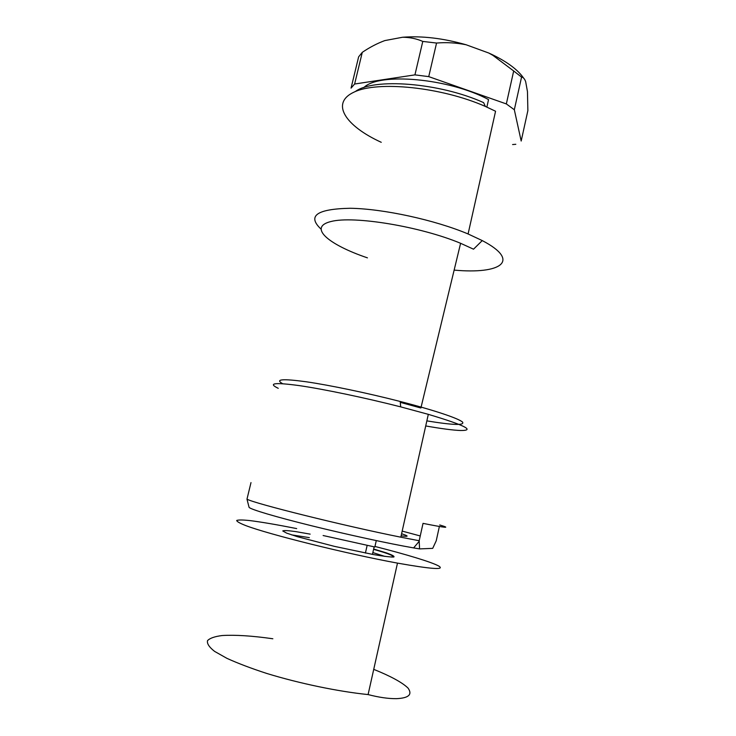 <?xml version="1.0" encoding="UTF-8"?>
<svg xmlns="http://www.w3.org/2000/svg" width="736" height="736" viewBox="0 0 736 736"><rect width="100%" height="100%" fill="white"/><g stroke="black" fill="none" stroke-linecap="round" stroke-linejoin="round"><path stroke-width="1.1" d="M296.672 528.586C276.837 524.648 260.986 521.953 249.118 520.49C242.457 519.837 238.317 519.828 236.707 520.462C236.725 521.493 239.697 523.186 245.64 525.541C268.668 534.382 347.254 553.941 397.486 563.114C431.213 569.084 445.004 570.087 438.877 566.113C432.106 562.221 406.474 554.475 374.964 546.452M523.25 131.634L527.868 110.621L527.464 91.604L525.651 81.586C524.566 78.734 523.204 77.234 521.566 77.087L514.326 109.747L521.18 141.036L523.094 132.342M515.807 144.293L512.587 144.55M354.623 84.014L351.054 88.127L358.634 56.838L362.287 52.339L354.623 84.014L414.938 74.87L422.786 41.418C416.512 38.677 409.777 37.297 402.592 37.251L384.799 40.59C377.172 43.415 369.674 47.325 362.287 52.339M488.722 53.01L466.072 44.749C456.246 42.78 446.412 42.21 436.558 43.047L428.738 76.627L506.34 103.923L513.682 70.978L492.872 55.329L488.722 53.01L492.586 54.795C507.647 62.155 517.997 69.938 523.636 78.136M436.558 43.047L422.786 41.418M428.738 76.627L414.938 74.87M521.566 77.087L513.682 70.978M514.326 109.747L506.34 103.923M402.592 37.251C422.05 35.751 443.201 38.254 466.072 44.749M486.864 107.088L488.548 99.581C448.712 78.145 378.828 72.211 363.796 87.602M355.322 91.558C373.373 77.722 439.558 82.653 483.616 102.626L485.355 106.426C441.582 87.069 377.77 80.666 354.145 92.064C329.903 103.187 345.644 126.068 381.257 142.306M320.795 228.878C307.078 215.841 316.857 208.969 350.152 208.27C383.171 208.73 435.022 219.99 468.087 233.965L482.255 240.589L473.524 249.191L460.607 243.294C420.302 226.449 353.749 215.565 331.062 221.499C307.648 227.111 328.366 244.628 367.43 257.848M460.607 243.294L420.882 408.002L400.274 402.353M468.087 233.965L495.567 111.246L485.355 106.426M482.255 240.589C521.594 261.142 500.646 274.436 454.14 270.103M439.374 526.488L436.236 540.776L432.713 548.357L419.566 548.9L413.614 547.906C389.96 543.84 347.392 534.63 311.337 525.706C275.227 516.773 250.902 509.496 249.09 507.38L246.983 499.146C253.506 503.304 344.246 525.909 400.816 537.188L419.18 540.739L419.566 548.9M425.712 425.951C441.333 428.692 452.916 430.21 460.451 430.505C475.548 430.652 464.839 425.261 428.315 414.34L400.688 406.87C365.111 397.79 323.73 389.16 299.083 385.581C274.519 382.278 267.573 383.189 278.245 388.314M420.238 535.955L402.178 531.098M250.994 482.595L246.983 499.146M439.705 524.97C451.564 528.485 446.007 527.951 423.034 523.37L419.18 540.739M282.615 383.695C274.712 379.206 282.578 378.562 306.204 381.772C329.756 385.195 367.595 393.088 400.191 401.47C434.534 410.292 458.804 418.49 462.567 422.114C464.72 425.546 452.815 425.132 426.843 420.882M401.12 535.817C408.94 536.884 409.096 536.194 401.58 533.756M376.289 540.61L374.836 546.995L323.122 535.523M384.873 556.407L372.848 552.58M309.332 537.639L291.548 534.86M272.854 638.765C252.154 635.821 235.281 634.745 222.235 635.527C214.792 636.447 209.889 638.149 207.524 640.642C206.825 643.568 209.18 647.146 214.581 651.378L226.9 658.334C237.894 663.338 251.206 668.389 266.837 673.477C299.515 683.486 338.339 691.546 368.092 694.572L397.486 563.114M373.658 549.019L386.317 552.856C392.316 554.999 394.818 556.379 393.806 557.023C390.522 557.124 383.787 556.315 373.594 554.594L334.337 546.342L297.464 536.719L286.617 533.112L282.762 530.96C283.756 530.316 288.052 530.527 295.633 531.585L310.16 534.134M391.727 557.088C395.444 556.379 389.399 553.803 373.575 549.36M373.732 669.364C390.08 675.896 402.399 682.502 408.075 688.123C412.602 694.582 408.738 698.087 396.474 698.666C388.369 698.749 378.911 697.388 368.092 694.572M372.434 554.392L374.146 546.857M492.586 54.795L492.872 55.329M428.315 414.34L400.816 537.188M400.191 401.47L400.688 406.87M413.614 547.906L419.253 541.245M367.135 545.459L365.406 553.067"/></g></svg>
